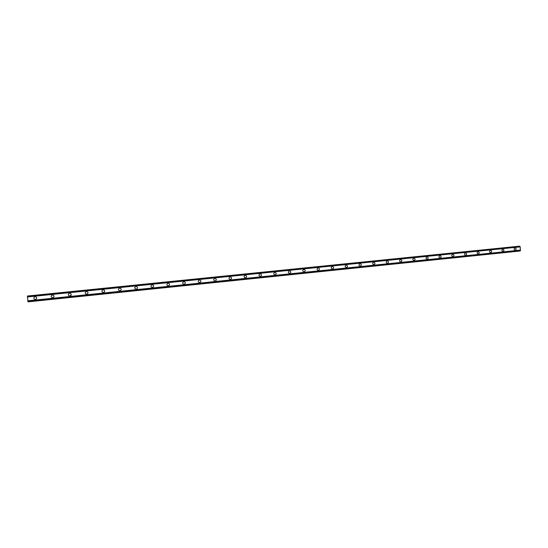 <?xml version="1.0" encoding="UTF-8"?>
<svg xmlns="http://www.w3.org/2000/svg" width="548" height="548" viewBox="0 0 548 548"><rect width="100%" height="100%" fill="white"/><g stroke="black" fill="none" stroke-linecap="round" stroke-linejoin="round"><path stroke-width="0.82" d="M35.12 296.66C37.134 297.365 37.271 298.324 35.517 299.537L35.415 299.551C33.401 298.859 33.264 297.9 34.997 296.68L34.997 296.68C33.264 297.9 33.401 298.859 35.415 299.551M52.437 294.899C54.43 295.605 54.56 296.557 52.827 297.756L52.724 297.769C50.738 297.078 50.601 296.126 52.32 294.913L52.32 294.913C50.601 296.126 50.738 297.078 52.724 297.769M69.548 293.159C71.521 293.858 71.651 294.81 69.925 296.002L69.836 296.009C67.863 295.317 67.733 294.372 69.438 293.173L69.438 293.173C67.733 294.372 67.863 295.317 69.836 296.009M86.742 294.276C84.789 293.577 84.659 292.639 86.351 291.454L86.454 291.44C88.406 292.139 88.536 293.084 86.831 294.262L86.742 294.276C84.789 293.577 84.659 292.639 86.351 291.454L86.454 291.44C88.406 292.139 88.536 293.084 86.831 294.262M103.456 292.557C101.524 291.865 101.394 290.926 103.072 289.748L103.161 289.734C105.1 290.44 105.223 291.378 103.531 292.543L103.456 292.557C101.524 291.865 101.394 290.926 103.072 289.748L103.161 289.734C105.1 290.44 105.223 291.372 103.531 292.543M119.971 290.858C118.06 290.166 117.93 289.234 119.594 288.07L119.676 288.056C121.594 288.755 121.718 289.687 120.046 290.851L119.971 290.858C118.06 290.166 117.93 289.234 119.594 288.07L119.676 288.056C121.594 288.755 121.718 289.687 120.046 290.851M136.294 289.18C134.397 288.488 134.274 287.563 135.918 286.405L136 286.392C137.897 287.097 138.021 288.022 136.363 289.173L136.294 289.18C134.397 288.488 134.274 287.563 135.918 286.405L136 286.392C137.897 287.097 138.021 288.022 136.363 289.173M152.426 287.522C150.556 286.83 150.433 285.912 152.063 284.761L152.139 284.755C154.015 285.453 154.132 286.371 152.495 287.515L152.426 287.522C150.556 286.83 150.433 285.912 152.063 284.761L152.139 284.755C154.015 285.453 154.132 286.371 152.495 287.515M168.017 283.138L168.092 283.131C169.948 283.83 170.065 284.741 168.442 285.871L168.38 285.885C166.524 285.193 166.407 284.275 168.017 283.138L168.092 283.131C169.948 283.83 170.065 284.741 168.442 285.871M184.149 284.261C182.313 283.569 182.196 282.658 183.792 281.535L183.861 281.521C185.697 282.22 185.813 283.131 184.21 284.254L184.149 284.261C182.313 283.569 182.196 282.658 183.792 281.535L183.861 281.521C185.697 282.22 185.813 283.131 184.21 284.254M199.739 282.658C197.924 281.967 197.807 281.062 199.39 279.946L199.451 279.939C201.274 280.631 201.383 281.535 199.794 282.652L199.739 282.658C197.924 281.967 197.807 281.062 199.39 279.946L199.451 279.939C201.274 280.631 201.383 281.535 199.794 282.652M214.809 278.377L214.871 278.37C216.666 279.062 216.782 279.959 215.213 281.069L215.159 281.076C213.357 280.384 213.241 279.487 214.809 278.377L214.871 278.37C216.666 279.062 216.782 279.959 215.213 281.069M230.05 276.822L230.112 276.815C231.893 277.507 232.01 278.405 230.455 279.501L230.4 279.507C228.619 278.822 228.509 277.925 230.05 276.822L230.112 276.815C231.893 277.507 232.01 278.405 230.448 279.501M245.477 277.959C243.716 277.274 243.6 276.384 245.134 275.288L245.189 275.281C246.949 275.973 247.059 276.863 245.525 277.952L245.477 277.959C243.716 277.274 243.6 276.384 245.127 275.288L245.189 275.281C246.949 275.973 247.059 276.863 245.525 277.952M260.382 276.425C258.635 275.74 258.526 274.856 260.04 273.774L260.095 273.767C261.841 274.452 261.951 275.336 260.43 276.418L260.382 276.425C258.635 275.74 258.526 274.856 260.04 273.774L260.095 273.767C261.841 274.452 261.951 275.336 260.43 276.418M275.123 274.911C273.397 274.226 273.288 273.349 274.788 272.267L274.836 272.267C276.562 272.952 276.671 273.829 275.171 274.904L275.123 274.911C273.397 274.233 273.288 273.349 274.788 272.274L274.836 272.267C276.562 272.952 276.678 273.829 275.171 274.904M289.707 273.411C287.995 272.733 287.885 271.856 289.371 270.787L289.419 270.781C291.132 271.466 291.241 272.342 289.748 273.404L289.707 273.411C287.995 272.733 287.885 271.856 289.371 270.787L289.419 270.781C291.132 271.466 291.241 272.342 289.748 273.404M304.126 271.931C302.441 271.253 302.325 270.383 303.798 269.315L303.845 269.315C305.537 269.993 305.647 270.863 304.167 271.924L304.126 271.931C302.434 271.253 302.325 270.383 303.798 269.315L303.845 269.315C305.537 269.993 305.647 270.863 304.167 271.924M318.395 270.465C316.723 269.787 316.614 268.924 318.066 267.862L318.114 267.862C319.785 268.541 319.895 269.404 318.436 270.459L318.395 270.465C316.723 269.787 316.614 268.924 318.066 267.862L318.107 267.862C319.785 268.541 319.895 269.404 318.436 270.459M332.506 269.013C330.848 268.342 330.745 267.479 332.184 266.431L332.225 266.424C333.883 267.102 333.992 267.965 332.547 269.006L332.506 269.013C330.848 268.342 330.739 267.479 332.177 266.431L332.225 266.424C333.883 267.102 333.992 267.965 332.547 269.006M346.473 267.575C344.829 266.903 344.719 266.047 346.144 265.006L346.185 264.999C347.829 265.677 347.932 266.534 346.507 267.575L346.473 267.575C344.829 266.903 344.719 266.047 346.144 265.006L346.185 264.999C347.829 265.677 347.939 266.534 346.507 267.575M360.283 266.157C358.659 265.485 358.55 264.636 359.961 263.602L360.002 263.595C361.625 264.266 361.735 265.122 360.317 266.15L360.283 266.157C358.659 265.485 358.55 264.636 359.961 263.602L360.002 263.595C361.625 264.266 361.735 265.122 360.317 266.15M373.948 264.752C372.345 264.088 372.236 263.239 373.626 262.211L373.668 262.204C375.277 262.876 375.38 263.725 373.983 264.746L373.948 264.752C372.339 264.088 372.236 263.239 373.626 262.211L373.668 262.204C375.277 262.876 375.38 263.725 373.983 264.746M387.47 263.362C385.881 262.698 385.771 261.855 387.155 260.834L387.189 260.827C388.785 261.499 388.888 262.341 387.505 263.362L387.47 263.362C385.881 262.698 385.771 261.855 387.155 260.834L387.189 260.827C388.785 261.499 388.888 262.341 387.505 263.362M400.855 261.985C399.28 261.321 399.17 260.485 400.54 259.471L400.574 259.464C402.15 260.136 402.253 260.971 400.883 261.985L400.855 261.985C399.28 261.321 399.17 260.485 400.533 259.471L400.574 259.464C402.15 260.136 402.253 260.971 400.883 261.985M414.096 260.629C412.534 259.964 412.432 259.129 413.781 258.122L413.815 258.122C415.377 258.786 415.48 259.615 414.124 260.622L414.096 260.629C412.534 259.964 412.425 259.129 413.781 258.122L413.815 258.122C415.377 258.786 415.48 259.615 414.124 260.622M427.2 259.279C425.652 258.622 425.549 257.793 426.885 256.786L426.919 256.786C428.468 257.45 428.57 258.279 427.228 259.279L427.2 259.279C425.652 258.622 425.549 257.793 426.885 256.786L426.919 256.786C428.468 257.45 428.57 258.279 427.228 259.273M439.886 255.464C441.421 256.128 441.524 256.95 440.195 257.944L440.167 257.944C438.633 257.286 438.53 256.464 439.859 255.471C441.421 256.128 441.524 256.95 440.195 257.944C438.64 257.286 438.53 256.464 439.859 255.471L439.859 255.471M452.696 254.162L452.723 254.156C454.244 254.813 454.347 255.635 453.032 256.622L453.004 256.628C451.49 255.971 451.381 255.149 452.696 254.162L452.723 254.156C454.244 254.813 454.347 255.635 453.032 256.622M465.396 252.868L465.43 252.868C466.93 253.519 467.033 254.341 465.732 255.32L465.711 255.32C464.204 254.669 464.101 253.854 465.403 252.868L465.43 252.868C466.937 253.519 467.033 254.341 465.732 255.32M477.979 251.587L478.007 251.587C479.493 252.238 479.596 253.053 478.308 254.025L478.288 254.025C476.794 253.375 476.692 252.566 477.979 251.587C479.493 252.238 479.596 253.053 478.308 254.025M490.426 250.32L490.453 250.32C491.926 250.97 492.029 251.779 490.755 252.744L490.734 252.751C489.254 252.101 489.159 251.292 490.426 250.32L490.453 250.32C491.933 250.97 492.029 251.779 490.755 252.744M502.749 249.066L502.776 249.066C504.235 249.71 504.338 250.518 503.078 251.477L503.057 251.484C501.591 250.833 501.495 250.032 502.749 249.066L502.776 249.066C504.242 249.71 504.338 250.518 503.078 251.477M514.949 247.826L514.976 247.819C516.422 248.47 516.524 249.272 515.278 250.224L515.257 250.231C513.805 249.587 513.709 248.785 514.949 247.826L514.976 247.819C516.428 248.47 516.524 249.272 515.278 250.224M69.959 296.05C71.014 295.714 71.384 295.043 71.076 294.029M520.333 250.655L520.23 246.881L519.655 246.155L27.4 296.016L28.01 301.797L520.333 250.655L27.927 301.455M520.134 246.785L27.427 296.824L520.134 246.785M520.011 250.977L28.01 301.797M518.75 251.114L28.181 301.784L518.75 251.114M27.845 300.955L520.518 250.21L27.845 300.955M520.23 246.881L27.434 296.954M520.6 250.087L27.818 300.818M519.696 246.182L27.4 296.05M519.826 246.353L27.407 296.269M519.846 246.408L27.414 296.338M520.175 246.806L27.427 296.858M520.566 250.176L27.838 300.921M520.326 250.717L27.941 301.53M520.244 250.916L27.975 301.756M520.203 250.95L27.982 301.797M518.703 251.162L28.195 301.838M519.655 246.155L27.4 296.016"/></g></svg>
